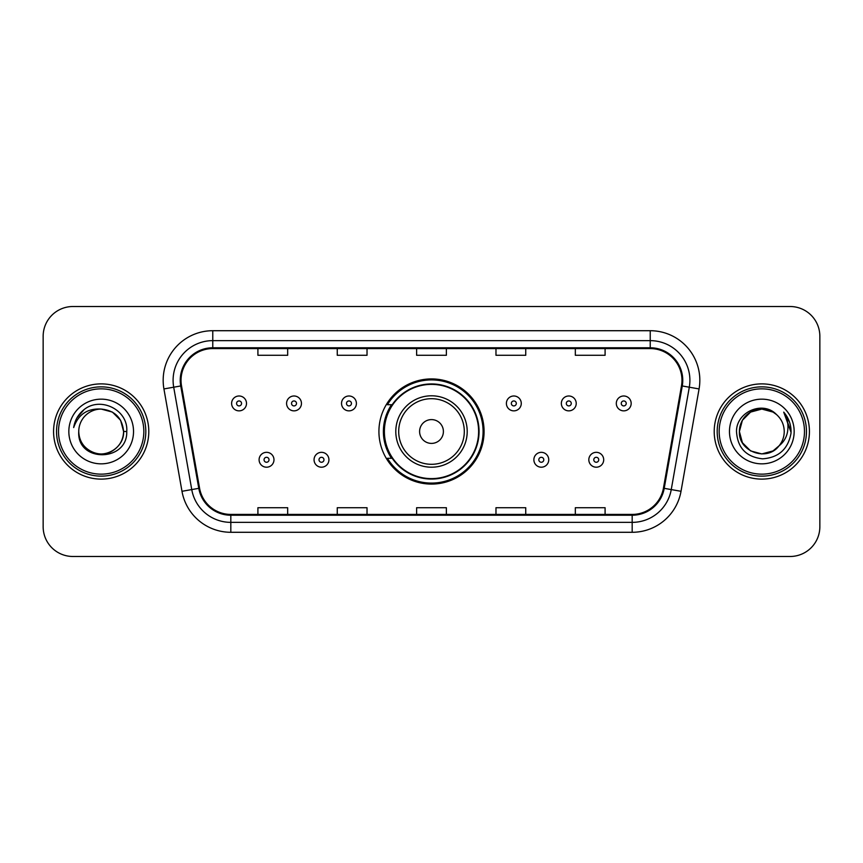 <?xml version="1.0" encoding="UTF-8"?>
<svg xmlns="http://www.w3.org/2000/svg" width="863" height="863" viewBox="0 0 863 863"><rect width="100%" height="100%" fill="white"/><g stroke="black" fill="none" stroke-linecap="round" stroke-linejoin="round"><path stroke-width="1.29" d="M378.922 431.5A52.578 52.578 0 0 0 431.5 484.078A52.578 52.578 0 0 0 484.078 431.5A52.578 52.578 0 0 0 431.5 378.922A52.578 52.578 0 0 0 378.922 431.5M391.532 458.285A48.112 48.112 0 0 1 391.532 404.715M43.15 336.268L43.15 526.732A29.763 29.763 0 0 0 72.913 556.484L790.087 556.484A29.763 29.763 0 0 0 819.85 526.732L819.85 336.268A29.763 29.763 0 0 0 790.087 306.516L72.913 306.516A29.763 29.763 0 0 0 43.15 336.268L43.15 526.732M53.571 431.5A47.616 47.616 0 0 0 101.176 479.116A47.616 47.616 0 0 0 148.792 431.5A47.616 47.616 0 0 0 101.176 383.884A47.616 47.616 0 0 0 53.571 431.5A47.616 47.616 0 0 0 101.176 479.116A47.616 47.616 0 0 0 148.792 431.5A47.616 47.616 0 0 0 101.176 383.884A47.616 47.616 0 0 0 53.571 431.5M714.208 431.5A47.616 47.616 0 0 0 761.824 479.116A47.616 47.616 0 0 0 809.429 431.5A47.616 47.616 0 0 0 761.824 383.884A47.616 47.616 0 0 0 714.208 431.5A47.616 47.616 0 0 0 761.824 479.116A47.616 47.616 0 0 0 809.429 431.5A47.616 47.616 0 0 0 761.824 383.884A47.616 47.616 0 0 0 714.208 431.5M181.036 380.313A31.748 31.748 0 0 1 212.773 348.576L650.227 348.576A31.748 31.748 0 0 1 681.49 385.826L663.431 488.199A31.748 31.748 0 0 1 632.18 514.424L230.82 514.424A31.748 31.748 0 0 1 199.569 488.199L181.51 385.826A31.748 31.748 0 0 1 181.036 380.313M180.238 380.313A32.535 32.535 0 0 0 180.734 385.966L198.781 488.339A32.535 32.535 0 0 0 230.82 515.222L632.18 515.222A32.535 32.535 0 0 0 664.219 488.339L682.266 385.966A32.535 32.535 0 0 0 650.227 347.778L212.773 347.778A32.535 32.535 0 0 0 180.238 380.313M163.927 388.933A49.601 49.601 0 0 1 212.773 330.712L650.227 330.712A49.601 49.601 0 0 1 699.073 388.933L681.015 491.295A49.601 49.601 0 0 1 632.18 532.288L230.82 532.288A49.601 49.601 0 0 1 181.985 491.295L163.927 388.933L173.7 387.207A39.676 39.676 0 0 1 212.773 340.637L650.227 340.637A39.676 39.676 0 0 1 689.3 387.207L671.252 489.58A39.676 39.676 0 0 1 632.18 522.363L230.82 522.363A39.676 39.676 0 0 1 191.748 489.58L173.7 387.207A39.676 39.676 0 0 1 173.096 380.313M790.087 306.516L72.913 306.516M72.913 556.484L790.087 556.484M819.85 526.732L819.85 336.268M416.624 348.576L416.624 355.286L446.376 355.286L446.376 348.576M337.26 348.576L337.26 355.286L367.023 355.286L367.023 348.576M257.908 348.576L257.908 355.286L287.67 355.286L287.67 348.576M495.977 348.576L495.977 355.286L525.74 355.286L525.74 348.576M575.33 348.576L575.33 355.286L605.092 355.286L605.092 348.576M446.376 514.424L446.376 507.714L416.624 507.714L416.624 514.424M367.023 514.424L367.023 507.714L337.26 507.714L337.26 514.424M287.67 514.424L287.67 507.714L257.908 507.714L257.908 514.424M525.74 514.424L525.74 507.714L495.977 507.714L495.977 514.424M605.092 514.424L605.092 507.714L575.33 507.714L575.33 514.424M143.83 431.5A42.654 42.654 0 0 0 101.176 388.846A42.654 42.654 0 0 0 58.522 431.5A42.654 42.654 0 0 0 101.176 474.154A42.654 42.654 0 0 0 143.83 431.5M145.815 431.5A44.639 44.639 0 0 0 101.176 386.861A44.639 44.639 0 0 0 56.537 431.5A44.639 44.639 0 0 0 101.176 476.139A44.639 44.639 0 0 0 145.815 431.5M126.753 431.5L123.603 431.5L120.604 420.292L112.395 412.083L101.176 409.073C114.801 410.4 122.276 417.875 123.603 431.5L120.604 420.292L112.395 412.083L101.176 409.073L112.395 412.083L120.604 420.292L123.603 431.5L120.604 420.292L112.395 412.083L101.176 409.073L112.395 412.083L120.604 420.292L123.603 431.5C123.301 439.957 119.558 446.43 112.395 450.918C98.414 459.871 77.994 448.08 78.76 431.5C76.667 462.838 127.756 462.115 126.753 431.5C128.479 410.054 100.626 396.16 84.132 409.547C78.296 414.218 74.811 420.227 73.668 427.573C78.285 414.413 87.454 408.253 101.176 409.073L112.395 412.083L120.604 420.292L123.603 431.5C124.369 448.08 103.948 459.871 89.968 450.918C82.794 446.43 79.062 439.957 78.76 431.5C77.994 448.08 98.414 459.871 112.395 450.918C119.558 446.43 123.301 439.957 123.603 431.5C123.301 439.957 119.558 446.43 112.395 450.918C98.414 459.871 77.994 448.08 78.76 431.5C79.062 439.957 82.794 446.43 89.968 450.918C103.948 459.871 124.369 448.08 123.603 431.5C124.369 448.08 103.948 459.871 89.968 450.918C82.794 446.43 79.062 439.957 78.76 431.5A22.427 22.427 0 0 1 101.176 409.073L112.395 412.083L120.604 420.292L123.603 431.5A22.427 22.427 0 0 0 123.592 430.68M68.835 431.5A32.341 32.341 0 0 0 101.176 463.841A32.341 32.341 0 0 0 133.528 431.5A32.341 32.341 0 0 0 101.176 399.159A32.341 32.341 0 0 0 68.835 431.5M76.947 417.886L84.132 409.547M443.399 431.5A11.899 11.899 0 0 0 431.5 419.601A11.899 11.899 0 0 0 419.601 431.5A11.899 11.899 0 0 0 431.5 443.399A11.899 11.899 0 0 0 443.399 431.5M467.207 431.5A35.707 35.707 0 0 0 431.5 395.793A35.707 35.707 0 0 0 395.793 431.5A35.707 35.707 0 0 0 431.5 467.207A35.707 35.707 0 0 0 467.207 431.5A35.707 35.707 0 0 1 431.5 467.207A35.707 35.707 0 0 1 395.793 431.5M478.62 431.5A47.12 47.12 0 0 0 431.5 384.38A47.12 47.12 0 0 0 384.38 431.5A47.12 47.12 0 0 0 431.5 478.62A47.12 47.12 0 0 0 478.62 431.5M483.086 431.5A51.586 51.586 0 0 1 387.411 458.285L392.201 458.285A47.562 47.562 0 0 0 479.062 431.619A47.562 47.562 0 0 0 392.201 404.715L387.411 404.715A51.586 51.586 0 0 1 483.086 431.5M773.032 450.918A22.427 22.427 0 0 0 779.084 445.804L773.032 450.918L761.824 453.927L750.605 450.918L742.396 442.708L739.397 431.5L742.396 420.292L750.605 412.083L761.824 409.073L773.032 412.083L776.506 414.553C762.752 400.13 736.258 412.018 736.506 431.5C737.52 447.875 746.193 456.991 762.547 458.836C778.642 457.67 788.135 449.116 791.015 433.183L791.069 431.5C790.983 424.143 788.534 417.692 783.723 412.126C787.38 418.124 788.674 424.585 787.585 431.5C786.603 437.271 783.766 442.05 779.084 445.804L778.631 446.344C766.506 461.888 738.243 451.435 739.397 431.5L742.396 442.708L750.605 450.918L761.824 453.927L773.032 450.918L779.084 445.804L774.057 450.292M804.478 431.5A42.654 42.654 0 0 0 761.824 388.846A42.654 42.654 0 0 0 719.17 431.5A42.654 42.654 0 0 0 761.824 474.154A42.654 42.654 0 0 0 804.478 431.5M806.463 431.5A44.639 44.639 0 0 0 761.824 386.861A44.639 44.639 0 0 0 717.185 431.5A44.639 44.639 0 0 0 761.824 476.139A44.639 44.639 0 0 0 806.463 431.5M779.084 445.804C782.471 441.64 784.187 436.872 784.24 431.5C784.111 424.736 781.533 419.084 776.506 414.553M729.472 431.5A32.341 32.341 0 0 0 761.824 463.841A32.341 32.341 0 0 0 794.165 431.5A32.341 32.341 0 0 0 761.824 399.159A32.341 32.341 0 0 0 729.472 431.5M773.032 412.083A22.427 22.427 0 0 0 739.397 431.5M783.938 412.374L791.047 432.352L783.723 412.126L789.559 422.255M783.723 412.126L791.069 431.5M246.505 403.431A7.443 7.443 0 0 1 239.062 410.864A7.443 7.443 0 0 1 231.618 403.431A7.443 7.443 0 0 1 239.062 395.988A7.443 7.443 0 0 1 246.505 403.431A7.443 7.443 0 0 0 239.062 395.988A7.443 7.443 0 0 0 231.618 403.431M301.457 403.431A7.443 7.443 0 0 1 294.013 410.864A7.443 7.443 0 0 1 286.581 403.431A7.443 7.443 0 0 1 294.013 395.988A7.443 7.443 0 0 1 301.457 403.431A7.443 7.443 0 0 0 294.013 395.988A7.443 7.443 0 0 0 286.581 403.431M356.408 403.431A7.443 7.443 0 0 1 348.965 410.864A7.443 7.443 0 0 1 341.532 403.431A7.443 7.443 0 0 1 348.965 395.988A7.443 7.443 0 0 1 356.408 403.431A7.443 7.443 0 0 0 348.965 395.988A7.443 7.443 0 0 0 341.532 403.431M521.274 403.431A7.443 7.443 0 0 1 513.83 410.864A7.443 7.443 0 0 1 506.398 403.431A7.443 7.443 0 0 1 513.83 395.988A7.443 7.443 0 0 1 521.274 403.431A7.443 7.443 0 0 0 513.83 395.988A7.443 7.443 0 0 0 506.398 403.431M576.225 403.431A7.443 7.443 0 0 1 568.782 410.864A7.443 7.443 0 0 1 561.349 403.431A7.443 7.443 0 0 1 568.782 395.988A7.443 7.443 0 0 1 576.225 403.431A7.443 7.443 0 0 0 568.782 395.988A7.443 7.443 0 0 0 561.349 403.431M631.177 403.431A7.443 7.443 0 0 1 623.744 410.864A7.443 7.443 0 0 1 616.301 403.431A7.443 7.443 0 0 1 623.744 395.988A7.443 7.443 0 0 1 631.177 403.431A7.443 7.443 0 0 0 623.744 395.988A7.443 7.443 0 0 0 616.301 403.431M259.094 459.774A7.443 7.443 0 0 1 266.538 452.331A7.443 7.443 0 0 1 273.981 459.774A7.443 7.443 0 0 1 266.538 467.207A7.443 7.443 0 0 1 259.094 459.774A7.443 7.443 0 0 0 266.538 467.207A7.443 7.443 0 0 0 273.981 459.774M314.056 459.774A7.443 7.443 0 0 1 321.489 452.331A7.443 7.443 0 0 1 328.932 459.774A7.443 7.443 0 0 1 321.489 467.207A7.443 7.443 0 0 1 314.056 459.774A7.443 7.443 0 0 0 321.489 467.207A7.443 7.443 0 0 0 328.932 459.774M533.873 459.774A7.443 7.443 0 0 1 541.306 452.331A7.443 7.443 0 0 1 548.749 459.774A7.443 7.443 0 0 1 541.306 467.207A7.443 7.443 0 0 1 533.873 459.774A7.443 7.443 0 0 0 541.306 467.207A7.443 7.443 0 0 0 548.749 459.774M588.825 459.774A7.443 7.443 0 0 1 596.268 452.331A7.443 7.443 0 0 1 603.701 459.774A7.443 7.443 0 0 1 596.268 467.207A7.443 7.443 0 0 1 588.825 459.774A7.443 7.443 0 0 0 596.268 467.207A7.443 7.443 0 0 0 603.701 459.774M650.227 330.712L650.227 347.778M173.7 387.207L180.734 385.966M230.82 532.288L230.82 515.222M632.18 515.222L632.18 532.288M664.219 488.339L681.015 491.295M181.985 491.295L198.781 488.339M682.266 385.966L699.073 388.933M212.773 330.712L212.773 347.778M464.305 431.5A32.805 32.805 0 0 0 431.5 398.695A32.805 32.805 0 0 0 398.695 431.5A32.805 32.805 0 0 0 431.5 464.305A32.805 32.805 0 0 0 464.305 431.5M236.581 403.431A2.481 2.481 0 0 0 239.062 405.912A2.481 2.481 0 0 0 241.543 403.431A2.481 2.481 0 0 0 239.062 400.95A2.481 2.481 0 0 0 236.581 403.431M291.532 403.431A2.481 2.481 0 0 0 294.013 405.912A2.481 2.481 0 0 0 296.494 403.431A2.481 2.481 0 0 0 294.013 400.95A2.481 2.481 0 0 0 291.532 403.431M346.495 403.431A2.481 2.481 0 0 0 348.965 405.912A2.481 2.481 0 0 0 351.446 403.431A2.481 2.481 0 0 0 348.965 400.95A2.481 2.481 0 0 0 346.495 403.431M511.349 403.431A2.481 2.481 0 0 0 513.83 405.912A2.481 2.481 0 0 0 516.311 403.431A2.481 2.481 0 0 0 513.83 400.95A2.481 2.481 0 0 0 511.349 403.431M566.311 403.431A2.481 2.481 0 0 0 568.782 405.912A2.481 2.481 0 0 0 571.263 403.431A2.481 2.481 0 0 0 568.782 400.95A2.481 2.481 0 0 0 566.311 403.431M621.263 403.431A2.481 2.481 0 0 0 623.744 405.912A2.481 2.481 0 0 0 626.225 403.431A2.481 2.481 0 0 0 623.744 400.95A2.481 2.481 0 0 0 621.263 403.431M269.019 459.774A2.481 2.481 0 0 0 266.538 457.293A2.481 2.481 0 0 0 264.056 459.774A2.481 2.481 0 0 0 266.538 462.255A2.481 2.481 0 0 0 269.019 459.774M323.97 459.774A2.481 2.481 0 0 0 321.489 457.293A2.481 2.481 0 0 0 319.008 459.774A2.481 2.481 0 0 0 321.489 462.255A2.481 2.481 0 0 0 323.97 459.774M543.787 459.774A2.481 2.481 0 0 0 541.306 457.293A2.481 2.481 0 0 0 538.825 459.774A2.481 2.481 0 0 0 541.306 462.255A2.481 2.481 0 0 0 543.787 459.774M598.739 459.774A2.481 2.481 0 0 0 596.268 457.293A2.481 2.481 0 0 0 593.787 459.774A2.481 2.481 0 0 0 596.268 462.255A2.481 2.481 0 0 0 598.739 459.774"/></g></svg>
